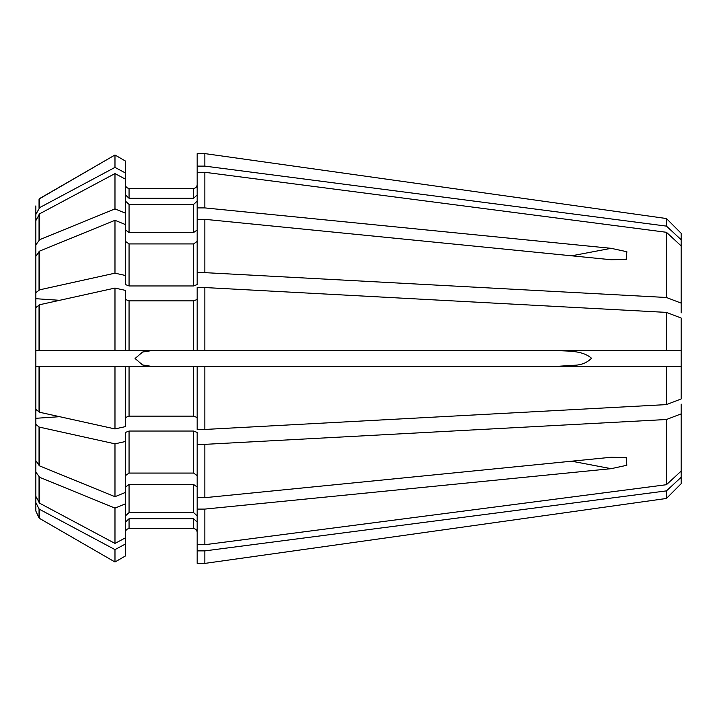 <?xml version="1.0" encoding="UTF-8"?>
<svg xmlns="http://www.w3.org/2000/svg" width="717" height="717" viewBox="0 0 717 717"><rect width="100%" height="100%" fill="white"/><g stroke="black" fill="none" stroke-linecap="round" stroke-linejoin="round"><path stroke-width="1.08" d="M59.654 416.694L35.85 418.298L35.85 409.443L39.65 412.266L39.65 366.566L35.85 366.566L35.85 401.52M35.85 314.243L35.85 409.443M35.85 220.612L39.65 213.791L39.65 239.684L35.85 244.9L35.85 214.437L39.65 207.616L39.65 198.528L39.05 199.039L39.05 208.091M35.85 205.913L35.85 214.437M35.85 307.557L39.65 304.734L39.65 350.434L35.85 350.434L35.85 272.119M35.85 496.388L39.65 503.209L39.65 477.316L35.85 472.1L35.85 511.087L39.05 517.961L39.65 518.472L39.65 509.384L39.05 508.909L39.05 517.961L39.65 518.472L114.98 562.003L114.98 549.598L125.475 543.997L125.475 555.935L114.98 562.003L125.475 555.935M35.85 472.1L35.85 458.71M35.85 444.881L35.85 447.3M35.85 418.298L35.85 460.69L39.65 465.916L39.65 427.171L39.05 426.974L39.05 465.557M35.85 256.31L35.85 292.653L39.65 289.829L39.65 251.084L35.85 256.31L35.85 244.9M681.15 303.13L666.443 297.492L666.443 232.29L681.15 245.904L681.15 312.917M204.847 207.912L197.175 207.912L197.175 172.286L204.847 172.286L204.847 207.912L611.126 248.324L626.873 251.73L626.183 259.429L611.126 259.733L204.847 219.321L204.847 272.639L666.443 297.492M114.98 173.577L125.475 179.178L125.475 213.191L114.98 208.898L114.98 173.577L39.65 213.791M125.475 224.591L125.475 275.489L114.98 273.168L114.98 220.307L125.475 224.591L125.475 213.191M125.475 201.119L129.06 204.435L129.06 232.523L125.475 229.987M129.06 204.435L193.59 204.435L197.175 201.119M129.06 232.523L193.59 232.523L197.175 229.987M197.175 207.912L197.175 272.639L204.847 272.639M39.65 239.684L114.98 208.898M666.443 232.29L204.847 172.286M681.15 413.87L681.15 471.096L666.443 484.71L666.443 419.508L681.15 413.87L681.15 404.083M125.475 441.511L125.475 492.409L114.98 496.693L114.98 443.832L125.475 441.511L125.475 432.423L129.06 431.042L193.59 431.042L197.175 432.423L197.175 444.361L204.847 444.361L204.847 497.679L611.126 457.267L626.183 457.571L626.828 465.279L611.126 468.676L204.847 509.088L204.847 544.714L666.443 484.71M197.175 444.361L197.175 497.679L204.847 497.679M35.85 424.347L39.05 426.974M129.06 431.042L129.06 473.077L125.475 475.613M129.06 473.077L193.59 473.077L197.175 475.613M39.65 465.916L114.98 496.693M114.98 443.832L39.65 427.171M666.443 419.508L204.847 444.361M204.847 350.434L204.847 287.544L197.175 287.544L197.175 350.434L681.15 350.434L666.443 350.434L666.443 312.397L681.15 318.034L681.15 398.966L666.443 404.603L204.847 429.456L204.847 366.566L197.175 366.566L197.175 429.456L204.847 429.456M553.524 366.566L573.636 365.294C581.075 365.177 587.026 362.829 591.507 358.231C581.523 349.699 566.089 351.402 553.524 350.434M114.98 288.073L125.475 290.394L125.475 350.434L114.98 350.434L114.98 288.073L39.65 304.734M125.475 299.482L129.06 300.862L129.06 350.434L35.85 350.434M129.06 300.862L193.59 300.862L197.175 299.482M129.06 350.434L197.175 350.434M39.65 350.434L114.98 350.434M666.443 312.397L204.847 287.544M681.15 477.271L681.15 483.715L666.443 498.458L666.443 490.885L681.15 477.271L681.15 471.096M197.175 550.889L204.847 550.889L204.847 563.401L197.175 563.401L197.175 544.714L204.847 544.714M35.85 502.563L39.05 508.909M125.475 543.997L125.475 537.822L114.98 543.423L39.65 503.209M125.475 522.048L129.06 518.732L129.06 528.599C126.918 528.85 125.726 530.042 125.475 532.184C125.726 530.042 126.918 528.85 129.06 528.599L193.59 528.599C195.723 528.859 196.915 530.051 197.175 532.184C196.915 530.051 195.723 528.859 193.59 528.599L193.59 518.732L197.175 522.048M129.06 518.732L193.59 518.732M114.98 549.598L39.65 509.384M666.443 490.885L204.847 550.889M666.443 498.458L204.847 563.401L666.443 498.458L681.15 483.715M681.15 239.729L681.15 233.285L666.443 218.542L204.847 153.599L204.847 166.111L197.175 166.111L197.175 153.599L204.847 153.599L666.443 218.542L666.443 226.115L681.15 239.729L681.15 245.904M125.475 161.065L125.475 173.003L114.98 167.402L114.98 154.997L125.475 161.065L114.98 154.997L39.05 199.039M125.475 194.952L129.06 198.268L129.06 188.401C126.927 188.15 125.735 186.949 125.475 184.816C125.735 186.949 126.927 188.15 129.06 188.401L193.59 188.401L193.59 198.268L197.175 194.952M197.175 184.816C196.924 186.958 195.732 188.15 193.59 188.401C195.732 188.15 196.924 186.958 197.175 184.816M39.65 518.472L114.98 562.003M152.802 350.434L142.593 352.029L135.083 358.5L142.575 364.962L152.802 366.566L114.98 366.566L114.98 428.927L125.475 426.606L125.475 366.566L35.85 366.566M125.475 417.518L129.06 416.138L193.59 416.138L197.175 417.518M129.06 416.138L129.06 366.566L193.59 366.566L193.59 416.138M666.443 404.603L666.443 366.566L681.15 366.566L152.802 366.566M372.84 366.566L358.5 366.566M114.98 428.927L39.65 412.266M39.65 366.566L114.98 366.566M204.847 509.088L197.175 509.088L197.175 544.714M125.475 492.409L125.475 503.809L114.98 508.102L114.98 543.423M125.475 503.809L125.475 537.822M197.175 487.013L193.59 484.477L129.06 484.477L125.475 487.013M125.475 515.881L129.06 512.565L193.59 512.565L197.175 515.881M197.175 509.088L197.175 497.679M39.65 477.316L114.98 508.102M125.475 173.003L125.475 179.178M129.06 198.268L193.59 198.268M197.175 172.286L197.175 166.111M114.98 167.402L39.65 207.616M39.65 198.528L114.98 154.997M197.175 219.321L204.847 219.321M125.475 275.489L125.475 284.577L129.06 285.958L193.59 285.958L197.175 284.577L197.175 272.639M197.175 241.387L193.59 243.923L129.06 243.923L125.475 241.387M114.98 273.168L39.65 289.829M39.65 251.084L114.98 220.307M681.15 233.285L666.443 218.542M666.443 226.115L204.847 166.111M39.05 214.258L39.05 240.034M193.59 204.435L193.59 232.523M193.59 431.042L193.59 473.077M39.05 304.931L39.05 350.434M193.59 300.862L193.59 350.434M39.05 366.566L39.05 412.069M39.05 476.966L39.05 502.742M129.06 484.477L129.06 512.565M193.59 484.477L193.59 512.565M39.05 251.443L39.05 290.026M129.06 243.923L129.06 285.958M193.59 243.923L193.59 285.958M571.646 255.808L611.126 248.324M571.646 461.192L611.126 468.676M59.654 300.306L35.85 298.702M626.174 259.393L624.74 259.662M626.174 457.607L624.731 457.338"/></g></svg>
